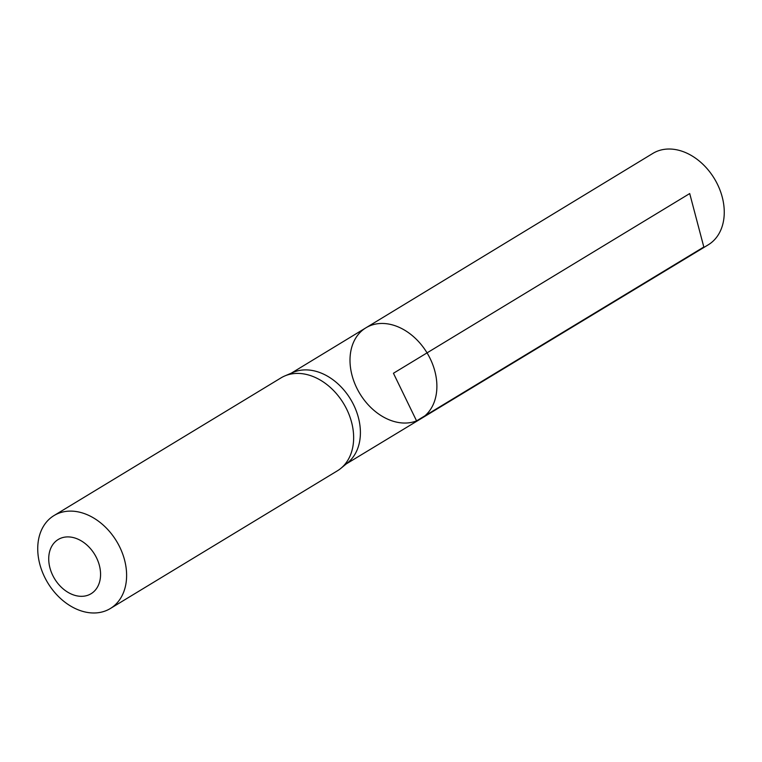 <?xml version="1.0" encoding="UTF-8"?>
<svg xmlns="http://www.w3.org/2000/svg" width="762" height="762" viewBox="0 0 762 762"><rect width="100%" height="100%" fill="white"/><g stroke="black" fill="none" stroke-linecap="round" stroke-linejoin="round"><path stroke-width="1.14" d="M340.852 468.363L347.91 462.563A53.045 39.233 -121.2 0 0 350.577 399.25A53.045 39.233 -121.2 0 0 293.199 372.361L284.798 375.942A54.35 40.196 58.8 0 1 343.576 403.498A54.35 40.196 58.8 0 1 340.852 468.363A54.35 40.196 58.8 0 1 337.395 470.811L110.357 608.514A54.35 40.196 58.8 0 1 105.832 610.762A54.35 40.196 58.8 0 1 46.101 579.939A54.35 40.196 58.8 0 1 53.988 515.579A54.35 40.196 58.8 0 1 116.548 541.201A54.35 40.196 58.8 0 1 110.357 608.514M365.865 327.841A53.13 39.3 58.8 0 1 427.044 352.873A53.13 39.3 58.8 0 1 420.967 418.7A53.13 39.3 58.8 0 1 416.566 420.881A53.13 39.3 58.8 0 1 358.188 390.754A53.13 39.3 58.8 0 1 365.865 327.841A53.13 39.3 58.8 0 1 427.044 352.873A53.13 39.3 58.8 0 1 420.967 418.7L708.26 244.812A53.445 39.529 58.8 0 0 716.042 181.537A53.445 39.529 58.8 0 0 657.301 151.2A53.445 39.529 58.8 0 0 652.824 153.429L291.274 373.18M53.988 515.579L281.026 377.876A54.35 40.196 58.8 0 1 284.798 375.942M88.449 595.027A31.699 23.451 58.8 0 1 48.739 559.908A31.699 23.451 58.8 0 1 86.763 544.897A31.699 23.451 58.8 0 1 88.449 595.027M689.715 193.558L393.44 373.256L416.566 420.881L703.821 247.012L689.715 193.558M346.3 463.896L420.967 418.7"/></g></svg>
